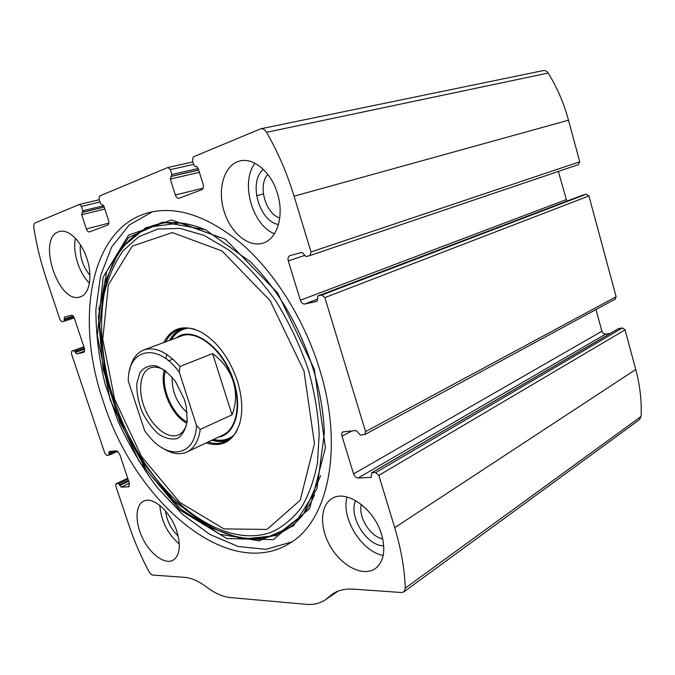 <?xml version="1.0" encoding="UTF-8"?>
<svg xmlns="http://www.w3.org/2000/svg" width="675" height="675" viewBox="0 0 675 675"><rect width="100%" height="100%" fill="white"/><g stroke="black" fill="none" stroke-linecap="round" stroke-linejoin="round"><path stroke-width="1.01" d="M309.985 255.538L578.458 164.616L579.732 161.806L568.51 120.201C563.912 103.267 557.137 87.547 548.184 73.052C546.851 71.078 545.13 70.276 543.021 70.639L260.845 128.782M64.387 317.132L71.356 315.233C72.537 315.141 73.533 316.119 74.343 318.187L84.476 348.553L83.886 352.342L76.697 353.928L73.955 350.603L71.761 351.101L71.398 353.582L104.794 453.237L106.768 455.321L108.953 455.144L109.156 451.491L116.598 450.824L119.635 454.005L129.448 483.427L128.613 486.818L121.247 487.097L118.479 483.612L116.024 483.773L115.754 485.932L128.891 525.116C134.173 540.835 140.788 556.208 148.753 571.244C150.069 573.573 151.512 574.864 153.065 575.108L184.233 577.294C191.177 577.817 198.712 581.124 206.837 587.208C214.954 593.35 222.826 596.81 230.47 597.577L306.264 604.327C313.732 604.977 320.279 603.349 325.915 599.434L332.049 594.38C337.745 590.355 344.706 588.6 352.924 589.106L401.498 592.515L403.878 591.865L405.329 588.102C404.578 568.882 401.034 548.733 394.698 527.673L378.827 475.394L375.722 472.593L371.858 472.753L371.064 477.394L358.079 478.027C356.054 477.841 354.552 476.466 353.573 473.901L342.006 436.16C341.466 434.101 341.803 432.667 343.018 431.848L356.214 430.549L360.382 435.054L364.846 434.557L365.546 431.637L324.861 297.599L321.781 295.051L317.917 295.928L317.056 301.303L304.805 304.003C302.847 304.147 301.362 302.898 300.35 300.257L288.301 260.938C287.668 258.289 288.183 256.542 289.837 255.682L301.944 252.374L306.079 256.593L309.926 255.555L311.006 251.969L294.072 196.189C287.128 173.416 277.948 152.128 266.549 132.308C264.87 129.608 262.913 128.444 260.677 128.815L193.295 156.887L192.451 160.481L194.029 165.493L195.269 166.598L196.627 166.286L195.269 166.598M364.846 434.557L615.271 299.118L616.132 296.764L588.938 195.944L586.305 194.189L582.601 195.168M195.353 166.573L196.13 166.269L198.003 167.923L203.167 184.402C203.825 187.068 203.386 188.831 201.867 189.683L179.018 198.264C177.466 198.45 176.243 197.362 175.348 195.007L170.294 179.078L171.88 174.513L170.336 169.627L167.797 167.527L99.605 196.003L99.048 199.125L100.499 203.58L103.798 205.841L108.565 220.472C109.19 222.826 108.903 224.362 107.696 225.07L89.488 231.913C88.222 232.048 87.185 231.052 86.366 228.935L81.7 214.734L82.839 210.769L81.413 206.423L79.38 204.449L35.311 222.843C34.012 223.552 33.531 225.256 33.877 227.956C36.585 245.135 40.728 262.06 46.305 278.724L60.083 319.849L62.032 321.789L64.142 321.224L64.344 319.933L73.752 316.887M403.878 591.865L639.487 419.639L641.098 416.441C641.798 401.144 640.018 385.501 635.749 369.503L625.058 329.856L622.417 327.957L618.519 328.598L371.503 472.863M103.275 401.439C133.988 499.584 226.927 582.441 289.853 543.206C327.932 521.151 344.309 447.913 319.528 369.023C304.383 319.79 275.164 273.156 242.308 244.35C207.74 215.797 176.226 205.31 147.774 212.87C89.168 229.323 75.178 320.524 103.275 401.439M277.408 193.337C284.462 215.426 277.315 238.908 263.233 243.042C248.543 248.062 230.15 232.428 223.83 210.44C217.266 188.536 224.311 164.869 239.558 161.055C253.277 157.03 271.173 171.922 277.408 193.337M381.611 534.583C385.864 550.403 383.805 561.718 375.427 568.519C363.665 577.007 342.832 566.848 331.332 548.041C319.621 529.369 319.553 506.14 331.729 498.749C345.811 488.708 374.254 508.393 381.611 534.583M86.881 258.491C92.888 276.1 89.556 294.233 80.35 296.798C58.404 305.539 36.087 236.815 59.425 231.542C68.361 228.665 81.397 241.228 86.881 258.491M176.808 531.242C181.027 545.712 179.854 555.339 173.281 560.123C165.139 564.95 150.913 554.766 143.024 539.03C135 523.37 134.983 505.583 143.345 501.314C152.558 495.678 170.648 511.481 176.808 531.242M64.353 317.14L64.344 319.933M558.352 171.425L566.814 201.175M595.983 309.555L601.898 331.248C602.606 333.188 603.889 334.125 605.753 334.058L610.293 333.408M179.305 544.042C167.586 533.874 161.089 520.999 159.823 505.415M178.141 535.992C171.037 529.175 166.843 520.855 165.544 511.017M89.429 283.137C79.093 273.215 72.461 252.18 75.397 238.326M89.927 275.248C82.62 266.288 79.439 256.12 80.392 244.747M383.214 555.398C361.631 551.863 340.748 517.733 347.102 497.011M383.754 545.873C366.517 545.881 348.14 515.97 355.683 500.572M382.759 538.962C370.119 536.549 357.961 516.814 361.336 504.428M274.472 233.761C252.205 225.281 240.106 182.309 254.99 163.257M278.497 224.48C259.149 221.611 248.046 181.896 263.309 169.341M279.771 218.008C265.435 213.697 257.588 185.49 267.773 174.344M291.853 541.89L266.093 549.332L238.174 546.505L209.824 534.414L182.503 514.358L157.435 487.772C142.138 467.353 128.967 445.078 117.922 420.964L105.013 383.729C98.904 358.366 95.867 333.602 95.901 309.445L100.567 275.805L111.696 246.983L129.203 224.969L152.592 211.722M216.751 529.664C207.664 525.293 198.779 519.649 190.097 512.73M102.381 305.142C103.562 293.169 105.975 282.091 109.628 271.882M163.755 342.546C171.534 327.62 183.887 324.076 200.821 331.923C217.156 341.373 229.348 357.742 237.406 381.046C242.182 396.714 243.017 410.636 239.92 422.812C233.904 441.163 222.64 447.862 206.128 442.935M237.389 429.789C234.622 435.063 230.993 438.843 226.496 441.121C220.927 443.838 214.743 444.158 207.951 442.074M165.645 341.845C168.733 335.829 173.019 331.729 178.504 329.535C183.473 327.628 188.983 327.586 195.033 329.392M228.049 440.252C223.062 441.998 217.679 441.982 211.891 440.218M169.729 340.335C172.505 334.952 176.268 331.096 181.001 328.742M176.411 337.863C192.341 324.793 223.712 347.406 233.803 381.299C242.916 408.923 234.993 434.919 218.32 437.172M222.539 435.181L223.197 434.869C236.326 428.861 241.228 405.405 233.373 381.367C224.235 350.958 197.269 328.641 180.773 336.243M166.793 354.426L165.923 358.737M196.518 425.512C195.345 455.271 169.999 460.409 150.5 438.083L144.754 430.996L128.284 381.029C127.702 348.84 157.25 341.525 179.322 372.313L196.518 425.512L200.239 429.393C198.627 440.716 194.316 448.2 187.287 451.845C179.854 455.245 171.543 453.938 162.363 447.913M184.385 399.49L186.224 406.426L187.245 420.77C185.828 429.173 182.588 435.054 177.508 438.404C171.678 439.914 165.375 438.48 158.591 434.101C152.01 428.22 146.441 420.635 141.877 411.362C138.274 401.667 136.586 392.361 136.806 383.442L139.936 372.651C143.859 367.419 149.099 365.124 155.647 365.774C162.565 368.339 169.197 373.604 175.534 381.569L184.385 399.49M129.6 370.373C131.608 359.944 136.249 353.168 143.505 350.047C154.803 346.267 166.944 351.751 179.93 366.508L179.322 372.313M200.239 429.393L232.073 414.796C236.284 403.869 236.655 392.749 233.204 381.442C229.508 370.187 222.632 360.897 212.566 353.573L179.93 366.508M232.073 414.796L212.566 353.573M187.203 421.251C185.979 428.068 183.153 432.582 178.74 434.793C168.598 439.737 152.955 427.731 145.37 409.86C137.616 392.074 139.565 372.237 150.019 368.01C154.778 366.154 160.135 367.234 166.084 371.25M186.798 423.259C171.34 415.412 159.199 386.682 164.371 370.136M187.076 421.959C172.108 414.669 160.27 386.657 165.493 370.853M187.169 412.754C176.791 403.177 171.787 391.323 172.167 377.215M294.072 196.189L568.51 120.201M311.006 251.969L579.732 161.806M324.861 297.599L588.938 195.944M365.546 431.637L616.132 296.764M79.523 204.432L99.25 199.766L79.38 204.449M394.698 527.673L635.749 369.503M405.329 588.102L641.098 416.441M378.827 475.394L625.058 329.856M266.549 132.308L548.184 73.052M328.953 596.928L336.386 591.857M375.722 472.593L622.417 327.957M371.858 472.753L618.857 328.48M370.533 477.546L371.427 477.023M358.079 478.027L605.753 334.058M353.573 473.901L601.898 331.248M342.006 436.16L351.894 430.912M321.781 295.051L586.305 194.189M318.035 295.895L582.787 195.1M304.805 304.003L317.841 299M300.35 300.257L566.055 199.699M288.301 260.938L304.594 255.454M175.348 195.007L203.234 188.106M170.294 179.078L199.37 172.302M170.876 176.496L198.669 170.075M171.492 176.243L198.644 169.973M171.88 174.513L198.172 168.48M170.336 169.627L193.674 164.379M86.366 228.935L108.861 223.147M81.7 214.734L104.853 209.064M82.088 212.482L104.212 207.098M82.578 212.279L104.186 207.023M82.839 210.769L103.756 205.706M81.413 206.423L99.976 201.994M64.15 321.216L74.258 317.933L64.142 321.224M98.736 309.985L100.221 309.496L98.736 309.985M98.828 308.762L100.322 308.281M64.058 319.081L73.212 316.119M98.904 307.817L100.406 307.336M99.073 305.969L100.583 305.488L99.073 305.969M76.697 353.928L84.738 351.084M75.22 352.443L84.637 349.118M74.933 351.591L84.383 348.275M73.955 350.603L83.987 347.085M71.845 351.076L83.903 346.849L71.761 351.101M116.277 483.713L127.744 478.313M118.479 483.612L128.014 479.115M119.475 484.684L128.453 480.431M119.753 485.502L128.722 481.25M121.247 487.097L129.381 483.233M128.613 486.818L129.33 486.472M108.937 453.17L113.662 451.077M109.207 453.997L116.286 450.858M109.148 455.06L117.754 451.229M314.314 369.098L325.434 447.753L309.597 508.621L273.392 539.646L226.868 538.549L179.558 509.794L138.873 460.806L110.168 399.845L97.352 335.534L103.14 277.18L128.562 235.128L171.577 219.932L225.281 239.237L277.577 292.832L314.314 369.098M313.267 369.166C319.984 391.238 323.671 412.594 324.329 433.232L316.946 488.784L293.465 525.859L259.183 540.844L219.974 534.305L181.069 509.363L146.635 470.374L119.846 422.044L103.132 369.233L98.356 317.073L106.777 271.131L128.68 237.448L162.793 222.067L205.529 229.745L250.67 261.976C278.707 290.579 299.573 326.303 313.267 369.166M320.625 475.689L303.472 514.173L276.083 535.545L242.654 539.148L207.259 526.458L173.34 500.167L143.691 463.514L120.454 419.892L105.342 372.819L99.706 325.949L104.498 283.23L120.133 248.94L146.121 227.5L180.672 222.868L220.328 237.6M308.433 370.01C314.499 391.981 318.094 413.328 319.207 434.067L317.461 462.881C314.052 480.414 308.568 495.475 301.008 508.072C292.444 519.05 282.53 527.116 271.249 532.271C230.2 547.003 177.77 513.979 143.412 461.118C126.807 435.459 114.877 407.717 107.62 377.907C101.039 348.275 99.74 319.267 104.245 293.574C108.304 277.163 114.573 262.921 123.053 250.83L138.637 236.798L157.849 229.044L180.014 228.403L204.179 235.423L229.146 250.214C245.776 263.782 261.309 280.648 275.746 300.805C289.111 322.439 300.004 345.507 308.433 370.01M303.986 371.039L314.466 443.644L300.215 500.192L266.988 529.436L223.872 528.879L179.719 502.335L141.59 456.595L114.691 399.482L102.769 339.272L108.354 284.901L132.258 246.113L172.328 232.571L222.007 250.957L270.152 300.696L303.986 371.039M231.938 437.24C226.387 440.699 220.075 441.517 213.013 439.687M170.902 339.905C174.521 333.568 179.516 329.628 185.878 328.075M233.837 435.198C228.074 439.889 221.273 441.315 213.443 439.484M171.349 339.736C175.5 332.851 181.28 328.987 188.671 328.143M325.915 599.434L338.074 591.14M332.049 594.38L332.893 593.798M317.917 295.928L582.677 195.134M309.926 255.555L578.458 164.616M167.957 167.476L192.907 161.924M116.024 483.773L127.727 478.263M109.063 455.119L117.771 451.237M331.729 498.749L332.294 498.42M239.558 161.055L240.359 160.869M147.774 212.87L150.331 212.212M324.329 433.232C323.663 412.619 319.975 391.272 313.251 369.183C299.531 326.303 278.674 290.562 250.67 261.976M314.567 494.623C291.625 549.45 235.457 550.302 189.472 512.258M204.483 229.458C148.002 205.639 107.013 245.616 102.271 306.037M178.504 329.535L179.297 329.248M256.567 195.758L263.402 193.936M187.287 451.845L223.197 434.869M143.505 350.047L185.903 334.344M150.019 368.01L150.466 367.833M168.59 360.813L172.884 359.142"/></g></svg>
